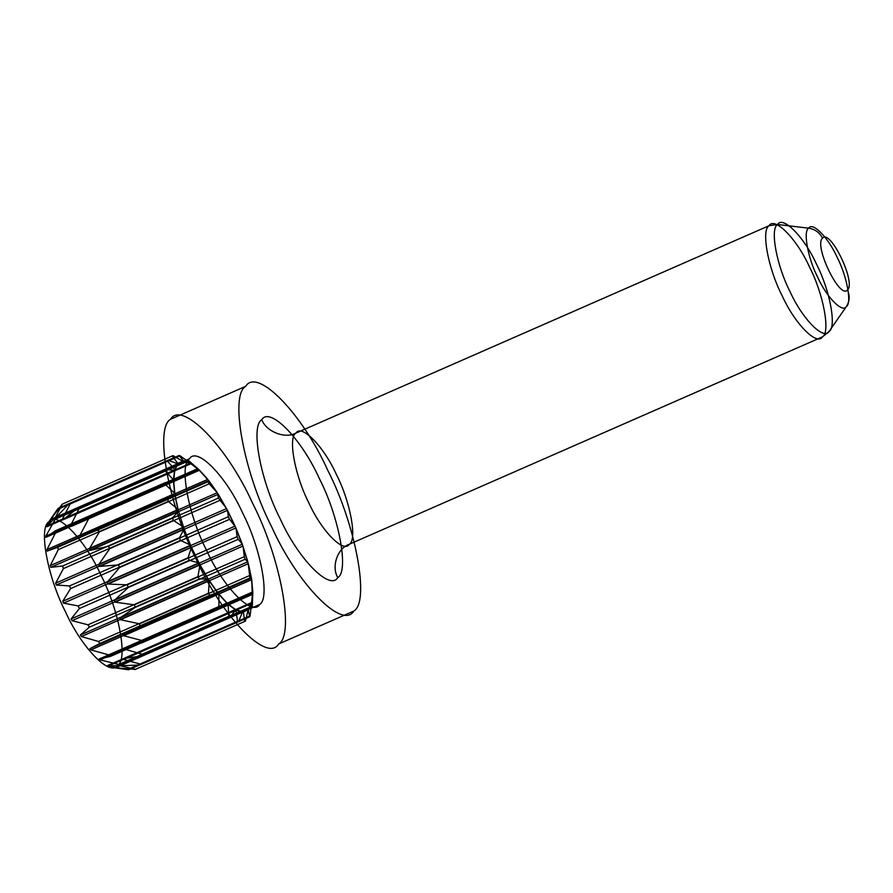 <?xml version="1.0" encoding="UTF-8"?>
<svg xmlns="http://www.w3.org/2000/svg" width="893" height="893" viewBox="0 0 893 893"><rect width="100%" height="100%" fill="white"/><g stroke="black" fill="none" stroke-linecap="round" stroke-linejoin="round"><path stroke-width="0.67" stroke-dasharray="4.46 3.35" d=""/><path stroke-width="1.34" d="M217.189 492.746L208.158 480.032L208.783 480.613L207.846 481.807L209.241 483.794L217.189 492.746L89.378 548.771L90.349 550.3L108.421 546.282L109.783 548.637L98.665 564.655L99.581 566.396L118.378 564.923L119.617 567.513L107.171 582.169L107.986 584.022L127.208 584.837L128.257 587.494L114.416 600.286L115.074 602.15L134.385 604.851L135.189 607.441L119.963 617.967L120.432 619.72L139.498 623.816L140 626.183L123.513 634.175L123.747 635.727L142.255 640.627L142.433 642.636L124.83 647.972L124.841 649.222L142.489 654.301L142.333 655.83L123.87 658.554L123.636 659.436L140.201 664.057L139.71 665.017L120.209 665.765L135.502 669.303L114.75 667.841L128.67 669.761L108.399 665.988L120.12 665.397L118.881 664.459L100.049 659.882L99.134 659.034L110.33 656.455L108.968 654.949L90.863 649.881L89.88 648.642L99.871 643.451L98.476 641.475L81.341 636.542L80.37 635.012L89.367 627.165L88.005 624.81L72.054 620.657L71.139 618.916L79.41 608.524L78.16 605.934L63.548 603.143L62.733 601.29L70.58 588.61L69.531 585.942L56.304 585.015L55.656 583.162L63.403 568.595L62.599 566.006L50.756 567.334L50.287 565.582L58.279 549.63L57.777 547.264L47.206 551.126L46.972 549.586L55.522 532.82L55.344 530.81L45.889 537.34L45.878 536.09L55.288 519.146L55.455 517.616L47.083 525.877L58.078 508.43L50.064 520.005L62.287 504.143L55.321 517.482L55.969 517.46L69.107 503.685L70.156 503.987L62.32 519.313L63.124 519.748L77.669 508.05L78.897 508.988L70.67 525.419L71.585 526.278L87.458 516.991L88.809 518.498L79.868 535.432L80.839 536.66L97.906 529.995L99.313 531.971L89.378 548.771M242.561 611.828L238.61 621.573L237.56 621.271L235.797 609.752L230.048 617.208L228.82 616.282L228.072 604.282L226.945 603.009L220.258 608.267L218.908 606.76L218.841 594.291L217.691 592.628L209.81 595.274L208.404 593.287L209.286 580.952L208.661 579.758L218.171 593.242L227.402 603.445L235.797 609.752L242.885 611.817L114.75 667.841M57.777 547.264L167.717 499.075L175.017 495.113L174.582 493.137L165.462 484.631L165.283 482.633L173.688 481.316L173.688 480.066L165.227 470.957L165.384 469.428L174.771 470.298L173.688 480.691L174.894 494.342L178.332 510.45L183.779 528.076L190.946 546.192L190.321 545.009L180.509 540.432L179.46 537.765L184.114 529.002L178.555 511.321L50.756 567.334M177.863 463.992L174.771 470.298L177.651 463.768L50.064 520.005M165.227 470.957L55.288 519.146M180.509 540.432L70.58 588.61M198.949 562.891L189.338 560.335L188.099 557.757L191.392 547.465L190.946 546.192L199.407 563.762L208.661 579.758L207.991 578.921L199.295 578.977L197.933 576.621L199.954 565.035L198.949 562.891L71.139 618.916M243.432 612.118L248.243 609.517L243.432 612.118L244.649 621.461L134.709 669.65M248.232 563.706L249.94 578.005L251.435 578.072L251.748 580.126L252.797 591.981L252.272 607.642L251.558 602.976L252.641 592.584L251.435 578.932L248.008 562.824L248.232 563.706L120.432 619.72M128.257 587.494L238.197 539.316L242.226 544.004L247.841 561.775L119.963 617.967M198.469 469.405L208.158 480.032L198.927 469.83L190.533 463.523L183.445 461.458L178.087 463.757L172.215 455.955L173.008 455.62L183.121 461.458L189.908 462.931L198.469 469.405L70.67 525.419M261.761 419.721C266.315 431.743 285.068 439.099 295.873 433.105C301.521 423.65 323.824 446.455 336.438 474.574C350.279 501.431 357.39 539.74 349.353 544.228C343.716 553.682 321.413 530.877 308.799 502.748C294.958 475.891 287.847 437.581 295.873 433.105L769.04 225.706L777.546 224.478L808.6 228.173C814.896 229.144 819.54 232.481 822.531 238.197C830.144 228.318 856.432 282.925 847.446 289.968C850.036 295.862 849.667 301.399 846.341 306.589C852.011 303.43 846.999 276.395 837.221 257.441C828.324 237.594 812.585 221.497 808.6 228.173C802.93 231.332 807.953 258.367 817.72 277.321C826.628 297.168 842.367 313.264 846.341 306.589L829.05 331.482L822.52 336.828C830.557 332.341 823.446 294.043 809.594 267.186C796.98 239.056 774.678 216.251 769.04 225.706C761.015 230.193 768.114 268.503 781.967 295.36C794.58 323.478 816.883 346.283 822.52 336.828L349.353 544.228C337.543 548.135 331.169 566.508 337.766 577.637C349.174 571.263 339.072 516.824 319.393 478.659C301.477 438.697 269.775 406.282 261.761 419.721C250.353 426.095 260.455 480.534 280.134 518.699C298.05 558.661 329.751 591.077 337.766 577.637M247.774 561.954L242.55 545.199L235.384 527.071L226.922 509.501L217.669 493.516L218.35 498.093L108.421 546.282M242.215 544.272L114.416 600.286M217.691 592.628L89.88 648.642M174.66 470.734L46.86 526.758M353.84 611.035C370.082 601.96 355.704 524.504 327.698 470.187C302.202 413.325 257.095 367.202 245.687 386.323C229.445 395.398 243.822 472.855 271.829 527.171C297.336 584.033 342.432 630.157 353.84 611.035L278.661 643.987C294.902 634.912 280.536 557.455 252.529 503.139C227.023 446.277 181.926 400.153 170.518 419.275C154.277 428.339 168.654 505.806 196.65 560.123C222.156 616.985 267.264 663.108 278.661 643.987M178.555 511.321L177.874 509.177L168.219 501.442L58.279 549.63M220.258 608.267L110.33 656.455M250.129 615.869L249.638 616.829L248.243 609.517L251.558 602.976L250.129 615.869L140.201 664.057M251.748 580.126L252.194 592.439L142.255 640.627M218.338 494.354L227.592 510.55L228.318 516.734L229.557 519.324L234.982 526.144L107.171 582.169M189.908 462.931L180.085 455.798L70.156 503.987M178.087 463.757L189.517 458.745C178.98 464.639 188.311 514.881 206.473 550.11C223.016 586.991 252.272 616.907 259.662 604.505C270.199 598.623 260.879 548.38 242.717 513.151C226.175 476.259 196.918 446.344 189.517 458.745M183.121 461.458L55.321 517.482M199.385 470.265L71.585 526.278M252.641 591.959L124.83 647.972M190.544 545.266L62.733 601.29M178.488 511.499L172.528 517.817L62.599 566.006M189.338 560.335L79.41 608.524M230.048 617.208L120.12 665.397M135.189 607.441L245.117 559.264L244.314 556.663L134.385 604.851M78.897 508.988L188.836 460.799L187.597 459.873L77.669 508.05M227.391 510.383L99.581 566.396M243.209 611.817L115.398 667.83M174.771 493.572L46.972 549.586M208.783 480.613L217.044 492.322M218.662 593.856L90.863 649.881M178.321 463.523L50.51 519.547M165.462 484.631L55.522 532.82M238.61 621.573L128.67 669.761M142.433 642.636L252.373 594.448L252.194 592.439M248.455 564.097L251.435 578.072M234.982 526.144L236.009 528.265L237.136 536.648L127.208 584.837M198.748 470.31L88.809 518.498M183.757 461.134L179.047 455.497L69.107 503.685M251.446 603.411L123.636 659.436M191.359 547.119L63.548 603.143M174.771 469.439L167.516 461.212L57.587 509.39M227.592 510.55L234.937 525.81M172.215 455.955L62.287 504.143M226.465 508.63L98.665 564.655M235.395 609.539L107.595 665.553M175.017 495.113L47.206 551.126M167.516 461.212L168.007 460.252L177.651 463.768M207.991 578.921L199.954 565.035M248.087 610.12L245.43 621.126L135.502 669.303M252.808 593.633L251.871 602.663M208.169 578.988L80.37 635.012M197.386 468.814L87.458 516.991M248.243 609.517L259.662 604.505M208.638 480.646L80.839 536.66M251.67 602.529L123.87 658.554M183.456 527.138L55.656 583.162M48.791 521.925C38.432 527.707 47.597 577.101 65.457 611.738C81.721 647.994 110.475 677.407 117.753 665.218C128.101 659.436 118.936 610.042 101.088 575.405C84.824 539.149 56.058 509.736 48.791 521.925L50.276 519.782M183.232 526.803L173.331 520.407L63.403 568.595M217.546 592.662L209.286 580.952M188.836 460.799L198.257 468.992M235.785 527.997L107.986 584.022M236.198 609.975L108.399 665.988M173.688 480.066L45.878 536.09M173.521 479.63L174.47 470.611M190.321 545.009L184.103 529.27M249.94 578.005L140 626.183M236.009 528.265L242.226 544.004M178.243 463.154L182.898 461.156M251.558 579.702L123.747 635.727M209.152 580.528L81.341 636.542M847.446 289.968C839.833 299.847 813.556 245.24 822.531 238.197M208.404 593.287L98.476 641.475M226.855 603.143L218.841 594.291M251.558 603.824L248.678 609.506M229.557 519.324L119.617 567.513M207.667 479.418L79.868 535.432M248.02 609.74L120.209 665.765M184.114 529.002L56.304 585.015M165.384 469.428L55.455 517.616M179.46 537.765L69.531 585.942M198.737 562.713L191.392 547.465M235.361 609.763L228.072 604.282M252.272 607.642L142.333 655.83M209.241 483.794L99.313 531.971M173.008 455.62L63.068 503.797M245.687 386.323L170.518 419.275M117.753 665.218L120.421 665.542M226.945 603.009L99.134 659.034M173.688 481.316L45.889 537.34M218.908 606.76L108.968 654.949M249.437 575.628L139.498 623.816M226.376 508.24L218.35 498.093M777.546 224.478C782.982 215.369 804.459 237.337 816.604 264.406C829.932 290.27 836.786 327.162 829.05 331.482C823.614 340.579 802.137 318.622 789.992 291.542C776.664 265.679 769.822 228.798 777.546 224.478M190.935 463.735L63.124 519.748M251.313 578.162L123.513 634.175M174.582 493.137L173.532 481.294M188.099 557.757L78.16 605.934M228.82 616.282L118.881 664.459M242.572 612.129L236.433 610.343M245.117 559.264L247.841 561.775M228.318 516.734L118.378 564.923M218.16 494.276L90.349 550.3M248.466 609.283L120.655 665.307M178.098 509.568L50.287 565.582M167.717 499.075L168.219 501.442M199.295 578.977L89.367 627.165M244.649 621.461L245.43 621.126M252.429 606.113L142.489 654.301M207.846 481.807L97.906 529.995M242.874 546.125L115.074 602.15M227.86 603.869L100.049 659.882M174.894 469.863L47.083 525.877M168.007 460.252L58.078 508.43M165.283 482.633L55.344 530.81M177.874 509.177L174.894 495.191M197.933 576.621L88.005 624.81M237.56 621.271L127.632 669.46M249.638 616.829L139.71 665.017M252.373 594.448L252.797 591.981M238.197 539.316L237.136 536.648M219.711 500.448L109.783 548.637M180.085 455.798L179.047 455.497M183.768 461.447L55.969 517.46M190.131 463.3L62.32 519.313M252.652 593.198L124.841 649.222M199.865 564.633L72.054 620.657M172.528 517.817L173.331 520.407M209.81 595.274L99.871 643.451M243.097 546.471L244.314 556.663M199.474 470.131L207.489 478.983M190.968 463.512L187.597 459.873"/></g></svg>
